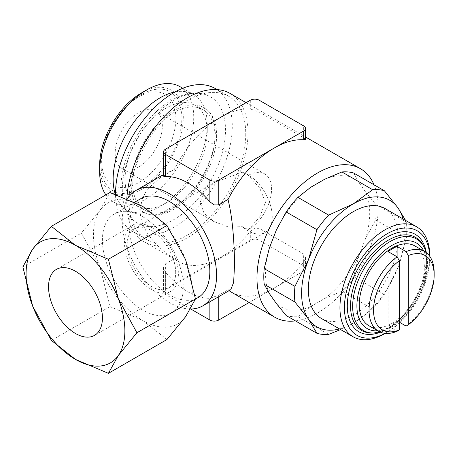 <?xml version="1.0" encoding="UTF-8"?>
<svg xmlns="http://www.w3.org/2000/svg" width="457" height="457" viewBox="0 0 457 457"><rect width="100%" height="100%" fill="white"/><g stroke="black" fill="none" stroke-linecap="round" stroke-linejoin="round"><path stroke-width="0.34" stroke-dasharray="2.29 1.71" d="M321.505 318.529A63.506 36.663 120 0 0 370.438 301.517A63.506 36.663 120 0 0 398.161 237.606A63.506 36.663 120 0 0 385.005 208.535M207.244 131.793L207.244 131.793A58.108 33.55 120 0 0 195.208 105.19A58.108 33.55 120 0 0 150.433 120.757A58.108 33.55 120 0 0 125.069 179.235A58.108 33.55 120 0 0 137.106 205.833A58.108 33.55 120 0 0 166.159 202.954A58.108 33.55 120 0 0 207.244 131.793L207.244 124.91L207.244 131.793M132.816 183.708A58.108 33.55 -60 0 1 158.185 125.229A58.108 33.55 -60 0 1 202.959 109.663A58.108 33.55 -60 0 1 214.996 136.266A58.108 33.55 -60 0 1 189.632 194.739A58.108 33.55 -60 0 1 144.852 210.311A58.108 33.55 -60 0 1 132.816 183.708M115.324 194.316A66.539 38.417 120 0 0 126.926 209.694A66.539 38.417 120 0 0 160.196 206.398A66.539 38.417 120 0 0 207.244 124.91L207.244 124.91A66.539 38.417 120 0 0 193.465 94.445A66.539 38.417 120 0 0 175.014 91.954M105.864 194.859A66.539 38.417 120 0 0 113.405 201.885A66.539 38.417 120 0 0 164.68 184.062A66.539 38.417 120 0 0 193.722 117.101A66.539 38.417 120 0 0 179.938 86.641M99.626 165.405A59.164 34.161 120 0 0 141.459 189.564A59.164 34.161 120 0 0 183.297 117.101A59.164 34.161 120 0 0 141.459 92.948M175.854 118.283A52.452 30.288 120 0 0 128.725 104.265A52.452 30.288 120 0 0 103.059 148.719A52.452 30.288 120 0 0 101.671 161.11A52.452 30.288 120 0 0 138.762 182.526A52.452 30.288 120 0 0 175.854 118.283M181.875 117.923A57.154 32.995 120 0 0 130.519 102.642A57.154 32.995 120 0 0 102.551 151.084A57.154 32.995 120 0 0 101.043 164.589A57.154 32.995 120 0 0 141.459 187.918A57.154 32.995 120 0 0 181.875 117.923M380.218 332.136A52.903 30.545 120 0 0 427.466 263.181A52.903 30.545 120 0 0 426.153 252.584M377.699 330.811A49.367 28.505 120 0 0 426.718 265.637A49.367 28.505 120 0 0 423.742 251.064M370.741 332.999A53.777 31.047 120 0 0 388.57 327.829A53.777 31.047 120 0 0 426.598 261.97A53.777 31.047 120 0 0 422.154 243.941M429.746 256.308L429.746 258.439A60.33 34.829 120 0 0 429.706 256.246M215.184 88.492A82.557 47.665 -60 0 1 232.282 126.281A82.557 47.665 -60 0 1 196.247 209.363A82.557 47.665 -60 0 1 132.627 231.482A82.557 47.665 -60 0 1 115.535 194.391M245.752 134.061A82.557 47.665 -60 0 1 209.717 217.144A82.557 47.665 -60 0 1 146.097 239.262A82.557 47.665 -60 0 1 129 201.468A82.557 47.665 -60 0 1 165.04 118.386A82.557 47.665 -60 0 1 228.654 96.267A82.557 47.665 -60 0 1 245.752 134.061M230.242 93.519A85.733 49.499 -60 0 1 247.997 132.764A85.733 49.499 -60 0 1 210.574 219.04A85.733 49.499 -60 0 1 144.509 242.01A85.733 49.499 -60 0 1 126.755 202.765A85.733 49.499 -60 0 1 126.857 198.652M295.428 320.9A85.733 49.499 120 0 0 378.225 207.946A85.733 49.499 120 0 0 374.02 184.771M230.711 289.744L228.009 289.869L218.749 295.216L209.86 298.272A66.682 38.497 60 0 1 187.981 291.857A66.682 38.497 60 0 1 165.4 272.172L163.56 267.436L165.4 263.855L174.26 258.742A85.733 49.499 120 0 0 178.104 261.404A85.733 49.499 120 0 0 220.971 257.16A85.733 49.499 120 0 0 250.31 231.476L254.566 228.329L259.205 228.34L303.659 254.006L305.499 257.554L303.659 262.272A85.733 49.499 -60 0 1 274.32 287.961A85.733 49.499 -60 0 1 231.453 292.206M229.088 290.681A85.733 49.499 -60 0 1 228.009 289.869M174.26 258.742C155.986 247.146 139.859 228.94 140.225 210.54L141.91 199.812L146.868 189.741L164.029 174.248L174.26 169.518L165.4 174.631L163.56 176.179M140.836 198.635A57.154 32.995 -120 0 0 132.079 244.432A57.154 32.995 -120 0 0 169.416 294.799A57.154 32.995 -120 0 0 197.995 297.633M142.83 216.812A57.154 32.995 60 0 1 180.172 267.179A57.154 32.995 60 0 1 171.409 312.976A57.154 32.995 60 0 1 142.83 310.149A57.154 32.995 60 0 1 105.493 259.782A57.154 32.995 60 0 1 114.256 213.985A57.154 32.995 60 0 1 142.83 216.812M127.537 198.938A66.682 38.497 -120 0 0 169.416 302.58A66.682 38.497 -120 0 0 190.569 309.006M216.607 135.335A60.387 34.863 -60 0 1 192.134 194.054A60.387 34.863 -60 0 1 146.766 213.722A60.387 34.863 -60 0 1 131.205 184.639A60.387 34.863 -60 0 1 173.906 110.68A60.387 34.863 -60 0 1 206.872 109.617A60.387 34.863 -60 0 1 216.607 135.335M122.305 189.775A72.971 42.13 120 0 0 134.072 220.857A72.971 42.13 120 0 0 191.329 206.01A72.971 42.13 120 0 0 225.507 130.194A72.971 42.13 120 0 0 206.701 95.05A72.971 42.13 120 0 0 173.906 100.403A72.971 42.13 120 0 0 122.305 189.775M403.04 218.949A73.029 42.164 -60 0 1 404.896 233.721A73.029 42.164 -60 0 1 397.978 267.528L406.382 237.68A79.381 45.831 120 0 0 406.793 229.631A79.381 45.831 120 0 0 406.382 222.051L405.593 220.417M406.382 222.051L375.643 204.302A79.381 45.831 -60 0 1 376.054 211.882A79.381 45.831 -60 0 1 375.643 219.937L365.8 237.977L358.842 255.909A73.691 42.547 -60 0 1 324.561 298.558L310.646 306.596L297.924 316.621A79.381 45.831 -60 0 1 286.202 315.57M353.649 173.009L358.842 182.366L365.8 192.266A73.691 42.547 -60 0 1 369.707 212.865A73.691 42.547 -60 0 1 365.8 237.977M375.643 219.937L406.382 237.68M269.402 293.634A73.691 42.547 -60 0 1 265.494 273.035A73.691 42.547 -60 0 1 269.402 247.923M166.936 339.528L142.83 320.517L109.903 306.601L100.054 267.305A69.858 40.33 -120 0 0 142.83 320.517A69.858 40.33 -120 0 0 185.611 316.695A69.858 40.33 -120 0 0 192.226 292A69.858 40.33 -120 0 0 185.611 259.662A69.858 40.33 -120 0 0 142.83 206.444A69.858 40.33 -120 0 0 100.054 210.266A69.858 40.33 -120 0 0 93.439 234.961A69.858 40.33 -120 0 0 100.054 267.305L81.386 233.099L100.054 210.266L109.903 192.528M162.338 126.086A33.338 19.251 120 0 0 155.437 110.823A33.338 19.251 120 0 0 129.742 119.757A33.338 19.251 120 0 0 115.187 153.306A33.338 19.251 120 0 0 122.093 168.57A33.338 19.251 120 0 0 147.788 159.642A33.338 19.251 120 0 0 162.338 126.086M242.324 172.266L214.676 182.406L204.348 191.06L200.177 202.377L204.028 213.191L213.716 221.468L228.409 226.986L242.324 226.706L248.391 229.757L259.702 216.864L265.506 202.234L259.702 188.067L248.391 175.317L242.324 172.266A34.292 19.8 60 0 1 272.246 216.761A34.292 19.8 60 0 1 265.146 232.464A34.292 19.8 60 0 1 242.324 226.706M248.391 229.757A33.338 19.251 120 0 0 271.572 189.152A33.338 19.251 120 0 0 264.666 173.888A33.338 19.251 120 0 0 248.391 175.322M175.699 272.503A34.292 19.8 -120 0 0 160.733 237.994A34.292 19.8 -120 0 0 134.307 228.803A34.292 19.8 -120 0 0 127.206 244.506A34.292 19.8 -120 0 0 142.173 279.016A34.292 19.8 -120 0 0 168.599 288.201A34.292 19.8 -120 0 0 175.699 272.503M151.456 227.392A38.102 21.999 60 0 1 176.345 260.97A38.102 21.999 60 0 1 170.507 291.503A38.102 21.999 60 0 1 151.456 289.612A38.102 21.999 60 0 1 126.56 256.04A38.102 21.999 60 0 1 132.404 225.507A38.102 21.999 60 0 1 151.456 227.392M368.788 325.664A46.043 26.58 120 0 0 404.268 313.331A46.043 26.58 120 0 0 424.364 266.997A46.043 26.58 120 0 0 414.83 245.917M397.104 256.8L397.104 320.894A46.043 26.58 -60 0 1 388.124 326.081L397.104 331.268M399.349 322.191L397.104 320.894M388.124 251.613L388.124 326.081M406.084 326.081A46.043 26.58 120 0 0 434.15 272.646M22.85 266.894L81.386 233.099M51.367 340.396L109.903 306.601M365.8 192.266L375.643 204.302M324.561 179.304A73.691 42.547 -60 0 1 358.842 182.366M276.359 229.985A73.691 42.547 -60 0 1 310.646 187.336M384.383 294.382L353.649 276.634A79.381 45.831 -60 0 1 341.922 291.218L372.661 308.966A79.381 45.831 120 0 0 384.383 294.382L397.978 267.528A73.029 42.164 -60 0 1 353.255 323.162A73.029 42.164 -60 0 1 339.534 328.943M328.663 334.364L297.924 316.621M358.842 255.909L353.649 276.634M341.922 291.218L324.561 298.558M340.614 329.566L353.255 323.162L372.661 308.966M310.646 306.596A73.691 42.547 -60 0 1 276.359 303.534M190.735 309.001L165.4 294.377A6.289 3.627 180 0 1 163.56 291.812A6.289 3.627 180 0 1 165.4 289.241L250.31 240.222A6.289 3.627 180 0 1 259.205 240.222L303.659 265.888A6.289 3.627 180 0 1 305.499 268.453A6.289 3.627 180 0 1 303.659 271.018L249.208 302.454M305.499 139.351L303.659 137.768L259.205 112.102L250.31 108.966A85.733 49.499 120 0 0 220.971 117.158A85.733 49.499 120 0 0 174.26 169.518M385.171 333.382A60.33 34.829 120 0 0 387.09 332.325A60.33 34.829 120 0 0 399.349 323.168M399.995 322.568A60.33 34.829 120 0 0 429.746 258.439M384.845 333.621A63.506 36.663 120 0 0 429.746 255.846M380.413 332.216A56.28 32.493 120 0 0 387.085 329.017A56.28 32.493 120 0 0 426.884 260.09A56.28 32.493 120 0 0 426.318 252.71M165.4 174.631L165.4 149.245M218.749 295.216L218.749 296.644M165.4 289.241L165.4 263.855M165.4 294.377L165.4 272.172M250.31 100.22L250.31 108.966M259.205 100.22L259.205 112.102M303.659 271.018L303.659 262.272M303.659 265.888L303.659 254.006M209.86 298.272L209.86 301.78M250.31 231.476L250.31 240.222M303.659 137.768L303.659 125.886M259.205 228.34L259.205 240.222M195.208 105.19L202.959 109.663M182.737 88.258L193.465 94.445M103.059 148.719L102.551 151.084M128.725 104.265L130.519 102.642M418.601 239.651C437.669 253.035 418.452 312.251 387.616 327.852C378.962 332.667 371.507 334.067 365.246 332.068M132.627 231.482L146.097 239.262M144.509 242.01L178.104 261.404M195.39 299.135L171.409 312.976M206.701 95.05C201.486 93.148 195.904 92.645 189.958 93.548C183.982 94.468 177.973 96.638 171.923 100.06C163.709 104.739 156.014 111.194 148.828 119.426C132.039 138.505 120.854 165.611 121.014 187.559C120.996 196.927 122.882 205.039 126.669 211.905L134.072 220.857M146.766 213.722C149.85 214.916 153.552 215.161 157.865 214.459C165.365 213.168 173.363 208.912 181.863 201.691L192.768 190.358C207.255 171.661 214.767 152.581 215.31 133.113C214.996 121.636 212.185 113.804 206.872 109.617M155.437 110.823L264.666 173.888M134.307 228.803L214.676 182.406M94.525 335.369L170.507 291.503M56.422 269.373L132.404 225.507M168.599 288.201L265.146 232.464M122.093 168.57L213.722 221.468M164.029 174.248L163.56 174.517M134.724 202.165L114.256 213.985M163.56 267.436L163.56 291.812M246.083 102.665L305.499 136.969M217.098 89.595L228.654 96.267M305.499 257.554L305.499 268.453M387.09 332.325L385.245 333.387M113.405 201.885L126.926 209.694M166.159 202.954L160.196 206.398M137.106 205.833L144.852 210.311"/><path stroke-width="0.69" d="M429.746 256.308L429.746 255.846A63.506 36.663 120 0 0 416.595 226.775L385.005 208.535A63.506 36.663 120 0 0 336.072 225.552A63.506 36.663 120 0 0 308.349 289.458A63.506 36.663 120 0 0 321.505 318.529L353.09 336.769A63.506 36.663 120 0 0 384.845 333.621L385.245 333.387M416.595 226.775A63.506 36.663 120 0 0 367.657 243.787A63.506 36.663 120 0 0 339.939 307.692A63.506 36.663 120 0 0 353.09 336.769M175.014 91.954A66.539 38.417 120 0 0 113.147 179.235A66.539 38.417 120 0 0 115.324 194.316M182.737 88.258L179.938 86.641A66.539 38.417 120 0 0 146.674 89.938A66.539 38.417 120 0 0 99.626 171.426L99.626 165.405A59.164 34.161 120 0 1 141.459 92.948L146.674 89.938M399.349 260.719A42.867 24.747 120 0 0 373.529 310.234A42.867 24.747 120 0 0 399.349 329.943L399.349 260.719L397.104 256.8A46.043 26.58 120 0 0 369.039 310.234A46.043 26.58 120 0 0 378.573 331.314A46.043 26.58 120 0 0 397.104 331.268L399.349 329.943M426.153 252.584A52.903 30.545 120 0 0 423.096 245.443A52.903 30.545 120 0 0 381.018 248.082A52.903 30.545 120 0 0 352.65 306.379A52.903 30.545 120 0 0 372.512 333.062A52.903 30.545 120 0 0 380.218 332.136M423.742 251.064A49.367 28.505 120 0 0 384.6 250.516A49.367 28.505 120 0 0 356.9 305.944A49.367 28.505 120 0 0 377.699 330.811M423.096 245.443L422.154 243.941A53.777 31.047 120 0 0 418.601 239.651A53.777 31.047 120 0 0 388.57 240.016A53.777 31.047 120 0 0 350.548 305.876A53.777 31.047 120 0 0 365.246 332.068A53.777 31.047 120 0 0 370.741 332.999L372.512 333.062M429.706 256.246A60.33 34.829 120 0 0 386.131 234.372A60.33 34.829 120 0 0 344.429 307.692A60.33 34.829 120 0 0 385.171 333.382M115.535 194.391A82.557 47.665 -60 0 1 115.53 193.688A82.557 47.665 -60 0 1 151.564 110.605A82.557 47.665 -60 0 1 215.184 88.492L217.098 89.595M374.02 184.771A85.733 49.499 120 0 0 360.464 168.702A85.733 49.499 120 0 0 294.399 191.672A85.733 49.499 120 0 0 256.977 277.947A85.733 49.499 120 0 0 274.737 317.192A85.733 49.499 120 0 0 295.428 320.9M228.009 199.526A85.733 49.499 -60 0 1 274.32 147.959L303.659 131.022A6.289 3.627 0 0 0 305.499 128.451A6.289 3.627 0 0 0 303.659 125.886L259.205 100.22A6.289 3.627 0 0 0 250.31 100.22L165.4 149.245A6.289 3.627 0 0 0 163.56 151.81L163.56 176.185L165.4 176.579A66.682 38.497 60 0 1 187.981 182.971A66.682 38.497 60 0 1 209.86 201.811L214.127 204.89L218.749 204.867L228.009 199.526C233.024 219.2 234.424 246.432 234.527 264.986L233.641 282.46L230.711 289.744L202.754 305.882A66.682 38.497 -120 0 0 212.979 252.447A66.682 38.497 -120 0 0 169.416 193.688A66.682 38.497 -120 0 0 136.077 190.386A66.682 38.497 -120 0 0 127.537 198.938M274.737 317.192L231.453 292.206A85.733 49.499 -60 0 1 229.088 290.681M195.39 299.135L197.995 297.633A57.154 32.995 -120 0 0 206.753 251.83A57.154 32.995 -120 0 0 169.416 201.468A57.154 32.995 -120 0 0 140.836 198.635L134.724 202.165M190.569 309.006A66.682 38.497 -120 0 0 202.754 305.882M294.531 294.445A79.381 45.831 120 0 0 294.942 302.02L308.532 319.169A73.029 42.164 -60 0 1 301.614 293.348A73.029 42.164 -60 0 1 308.532 259.536L294.942 286.39A79.381 45.831 120 0 0 294.531 294.445M294.942 302.02L264.203 284.277A79.381 45.831 -60 0 1 263.792 276.696A79.381 45.831 -60 0 1 264.203 268.642L269.402 247.923L276.359 229.985L286.202 211.945A79.381 45.831 -60 0 1 297.924 197.361L310.646 187.336L324.561 179.304L341.922 171.958A79.381 45.831 -60 0 1 353.649 173.009L384.383 190.752A79.381 45.831 120 0 0 372.661 189.706L353.255 203.902L328.663 215.11A79.381 45.831 120 0 0 316.941 229.694L308.532 259.536A73.029 42.164 -60 0 1 353.255 203.902A73.029 42.164 -60 0 1 397.978 207.901L384.383 190.752M339.534 328.943A73.029 42.164 -60 0 1 308.532 319.169L316.941 333.319L286.202 315.57L276.359 303.534L269.402 293.634L264.203 284.277M51.367 226.318L109.903 192.528L142.83 206.444L166.936 225.455L185.611 259.662L195.459 298.958L185.611 316.695L166.936 339.528L108.406 373.323L118.254 355.586L136.923 332.753L118.254 298.547L108.406 259.25L75.474 245.335A69.858 40.33 60 0 1 118.254 298.547A69.858 40.33 60 0 1 124.87 330.885A69.858 40.33 60 0 1 118.254 355.586A69.858 40.33 60 0 1 75.474 359.408A69.858 40.33 60 0 1 32.698 306.19A69.858 40.33 60 0 1 26.078 273.852A69.858 40.33 60 0 1 32.698 249.151A69.858 40.33 60 0 1 75.474 245.335L51.367 226.318L32.698 249.151L22.85 266.894L32.698 306.19L51.367 340.396L75.474 359.408L108.406 373.323M75.474 271.258A38.102 21.999 60 0 1 100.369 304.836A38.102 21.999 60 0 1 94.525 335.369A38.102 21.999 60 0 1 75.474 333.479A38.102 21.999 60 0 1 50.584 299.906A38.102 21.999 60 0 1 56.422 269.373A38.102 21.999 60 0 1 75.474 271.258M397.104 246.432L397.104 256.8L388.124 251.613A46.043 26.58 -60 0 1 397.104 246.432L406.084 251.613L408.329 255.532L408.329 324.756A42.867 24.747 120 0 0 434.15 275.24L434.15 272.646A46.043 26.58 120 0 0 424.616 251.567L414.83 245.917A46.043 26.58 120 0 0 379.35 258.256A46.043 26.58 120 0 0 359.253 304.585A46.043 26.58 120 0 0 368.788 325.664L378.573 331.314M424.616 251.567A46.043 26.58 120 0 0 406.084 251.613M434.15 275.24A42.867 24.747 120 0 0 408.329 255.532M408.329 324.756L406.084 326.081L399.349 322.191M108.406 259.25L166.936 225.455M136.923 332.753L195.459 298.958M405.593 220.417L397.978 207.901A73.029 42.164 -60 0 1 403.04 218.949M297.924 197.361L328.663 215.11M372.661 189.706L341.922 171.958M264.203 268.642L294.942 286.39M316.941 229.694L286.202 211.945M316.941 333.319A79.381 45.831 120 0 0 328.663 334.364L340.614 329.566M163.56 151.81A6.289 3.627 0 0 0 165.4 154.375L209.86 180.041A6.289 3.627 0 0 0 218.749 180.041L274.32 147.959A85.733 49.499 -60 0 1 303.659 139.768L305.499 139.351L305.499 128.451M249.208 302.454L218.749 320.043A6.289 3.627 180 0 1 209.86 320.043L190.735 309.001M126.857 198.652A85.733 49.499 -60 0 1 165.811 114.798A85.733 49.499 -60 0 1 230.242 93.519L246.083 102.665M399.349 323.168A60.33 34.829 120 0 0 399.995 322.568M99.626 171.426A66.539 38.417 120 0 0 105.864 194.859M426.318 252.71A56.28 32.493 120 0 0 387.085 237.114A56.28 32.493 120 0 0 347.434 302.094A56.28 32.493 120 0 0 380.413 332.216M165.4 176.579L165.4 154.375M209.86 180.041L209.86 201.811M218.749 180.041L218.749 204.867M218.749 296.644L218.749 320.043M209.86 301.78L209.86 320.043M303.659 139.768L303.659 131.022M163.56 174.517L136.077 190.386M305.499 136.969L360.464 168.702"/></g></svg>
